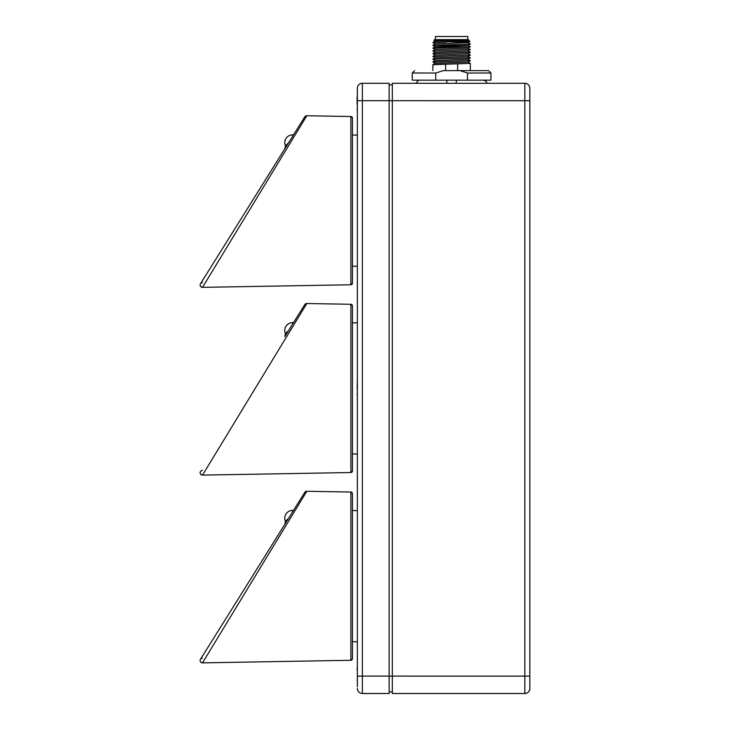 <?xml version="1.0" encoding="UTF-8"?>
<svg xmlns="http://www.w3.org/2000/svg" width="730" height="730" viewBox="0 0 730 730"><rect width="100%" height="100%" fill="white"/><g stroke="black" fill="none" stroke-linecap="round" stroke-linejoin="round"><path stroke-width="1.09" d="M529.834 88.312A5.01 5.01 180 0 0 524.824 83.302L524.824 83.293C527.863 83.585 529.533 85.255 529.834 88.294A5.01 5.01 180 0 0 524.824 83.293A5.01 5.01 180 0 1 529.834 88.312L529.834 688.49A5.01 5.01 0 0 1 524.824 693.5L392.329 693.5L392.329 83.302L487.184 83.293L485.988 81.149L483.534 80.172M529.834 375.32L529.834 401.4M419.659 80.172L418.126 80.537L416.018 83.293L392.329 83.293L524.824 83.293L524.824 676.117L529.834 676.117L529.834 687.085M357.353 686.757L357.353 88.303A5.01 5.01 0 0 1 362.363 83.293L389.145 83.293L389.145 693.491L362.363 693.491L362.363 676.108L389.145 676.108L524.824 676.117L524.824 693.5C527.863 693.208 529.533 691.538 529.834 688.49M357.353 688.49A5.01 5.01 0 0 0 362.363 693.491A5.01 5.01 0 0 1 357.353 688.49M357.353 676.108L362.363 676.108L362.363 100.685L357.353 100.685L357.353 90.036M357.107 98.057L357.107 104.317M357.107 96.898L357.107 102.747M357.353 381.078L357.107 388.433M357.107 669.346L357.107 668.187M352.426 493.599L350.884 492.038L350.884 660.285A1.56 1.56 180 0 0 352.426 658.716L352.426 493.599A1.56 1.56 0 0 0 350.884 492.038L306.81 491.263A2.345 2.345 146.2 0 0 304.775 492.376L304.729 492.458M352.426 658.716L350.884 660.285L202.511 662.867L306.81 491.263L304.501 493.024M200.704 662.064L202.511 662.867A2.345 2.345 -34.1 0 1 200.604 659.108M200.65 659.044A2.345 2.345 -34.1 0 1 202.429 658.177M352.426 388.406L352.426 322.824L357.353 322.824M352.426 305.843L350.884 304.282L350.884 472.529A1.56 1.56 180 0 0 352.426 470.959L352.426 305.843A1.56 1.56 0 0 0 350.884 304.282L306.81 303.507A2.345 2.345 146.2 0 0 304.775 304.62L304.729 304.702M352.426 470.959L350.884 472.529L202.511 475.111L306.81 303.507L304.501 305.259M200.704 474.308L202.511 475.111A2.345 2.345 -34.1 0 1 200.604 471.352M200.65 471.288A2.345 2.345 -34.1 0 1 202.429 470.421M352.426 200.641L352.426 135.068L357.353 135.068M352.426 118.087L350.884 116.517L350.884 284.764A1.56 1.56 180 0 0 352.426 283.204L352.426 118.087A1.56 1.56 0 0 0 350.884 116.517L306.81 115.751A2.345 2.345 146.2 0 0 304.775 116.864L304.501 117.503M352.426 283.204L350.884 284.764L202.511 287.355L306.81 115.751L304.729 116.946M200.704 286.552L202.511 287.355A2.345 2.345 -34.1 0 1 200.604 283.587M200.65 283.532A2.345 2.345 -34.1 0 1 202.429 282.665M456.305 83.302L456.305 80.172M446.897 83.302L446.897 80.172M490.943 73.009L490.943 80.163L412.258 80.163L412.258 73.009L435.737 73.018L443.256 70.627L459.946 70.627L467.465 73.018L490.943 73.009L488.562 70.627L443.256 70.627M467.465 80.172L467.465 73.018M435.737 80.172L435.737 73.018M459.946 70.627L488.562 70.627M445.574 70.627L445.574 64.24L470.312 63.364M432.844 70.627L432.853 64.769L445.574 64.24M432.89 53.774L435.363 55.024L432.863 56.429L470.357 55.051L468.003 53.682L435.363 55.024L433.054 56.374M468.003 56.502L435.199 57.852L432.863 59.203L470.312 57.798M468.003 59.285L435.199 60.636L432.853 61.986L470.357 60.617L468.003 59.249L470.339 57.925L436.357 59.03L432.844 59.303L435.199 60.672M467.994 62.068L435.199 63.419L432.863 64.769M457.628 63.948L457.628 70.627M470.357 60.617L432.89 62.114M470.357 55.051L432.881 56.548M470.357 49.485L432.844 50.954L470.312 49.458M435.208 55.106L432.863 53.637L470.312 52.241M470.357 46.693L468.003 45.333L435.199 46.72L432.853 48.08L452.928 46.82L470.339 46.802L432.89 48.207M470.339 49.476L467.994 48.116L435.199 49.503L432.863 50.863M468.003 50.936L435.199 52.286L432.863 53.646M467.985 45.369L470.339 44.01L457.628 44.557L452.928 45.214L452.928 46.82M452.928 45.214L432.844 45.397L435.199 46.766M433.054 53.673L445.574 53.108M470.357 52.268L445.574 53.19M435.199 52.323L432.881 50.981M467.994 39.812L435.199 41.163L432.853 42.513L455.556 41.418L456.77 41.938L446.87 41.738M468.003 42.586L435.199 43.937L432.853 45.297L466.844 44.201L470.357 43.919L468.003 42.55M469.28 40.515L455.556 41.418M435.409 36.5L467.793 36.5L435.409 36.5L435.409 39.63L434.432 39.63L465.576 39.63L433.948 40.469L435.19 41.199M465.576 39.63L466.972 39.63M446.039 42.13L432.899 42.641M456.77 41.938L469.855 41.51L467.976 42.586M435.262 42.386L433.875 42.386M435.409 39.63L467.793 39.63L467.793 36.5M458.13 36.5L459.362 36.5M529.834 100.694L362.363 100.685L362.363 83.293M389.145 84.881L392.329 84.881L389.145 84.881M389.145 84.89L392.329 84.89M292.584 511.885L292.584 510.389L293.524 510.389L304.684 492.531M285.603 521.74A7.82 7.82 0 0 1 284.764 518.218L284.764 518.218A7.82 7.82 0 0 0 285.603 521.74M292.584 324.129L292.584 322.633L293.524 322.633L304.684 304.766M285.603 333.984A7.82 7.82 0 0 1 284.764 330.462L284.764 330.462A7.82 7.82 0 0 0 285.603 333.984M292.584 136.373L292.584 134.877L293.524 134.877L304.684 117.01M285.603 146.228A7.82 7.82 0 0 1 284.764 142.697L284.764 142.697A7.82 7.82 0 0 0 285.603 146.228M389.145 691.912L392.329 691.912L389.145 691.912M524.824 693.5L392.329 693.5M357.353 110.102L357.107 108.606L357.353 110.102M357.353 395.788L357.107 394.282M357.353 681.391L357.107 679.895L357.353 681.391M357.353 510.58L352.426 510.58M285.585 521.704A7.82 7.82 0 0 0 284.81 524.341L200.431 659.363M200.321 659.582L200.166 660.084M200.485 659.281L304.775 492.376M288.332 518.702A7.82 7.82 0 0 0 284.819 524.313M292.584 510.389A7.82 7.82 0 0 0 284.764 518.218L284.764 518.218A7.82 7.82 0 0 1 292.584 510.389L293.524 510.389M357.353 641.734L352.426 641.734M285.585 333.938A7.82 7.82 0 0 0 284.81 336.576L304.775 304.62M200.321 471.826L200.166 472.328M288.332 330.945A7.82 7.82 0 0 0 284.819 336.557M292.584 322.633A7.82 7.82 0 0 0 284.764 330.462L284.764 330.453A7.82 7.82 0 0 0 284.764 330.462L284.764 330.453A7.82 7.82 0 0 1 292.584 322.633L293.524 322.633M357.353 453.978L352.426 453.978M285.585 146.182A7.82 7.82 0 0 0 284.81 148.82L200.431 283.851M200.321 284.07L200.166 284.572M200.485 283.769L304.775 116.864M288.332 143.189A7.82 7.82 0 0 0 284.819 148.801M292.584 134.877A7.82 7.82 0 0 0 284.764 142.697L284.764 142.697A7.82 7.82 0 0 1 292.584 134.877L293.524 134.877M357.353 266.222L352.426 266.222M414.64 70.627L412.258 73.009M470.339 55.142L467.994 56.502L470.339 57.816M468.003 62.023L470.339 63.382L470.357 70.627M435.208 63.455L432.844 62.004M470.339 60.709L468.003 62.059M432.844 56.438L435.199 57.889M470.339 52.25L467.994 50.899L470.339 49.576M432.844 48.098L435.208 49.549M470.339 46.802L467.994 48.153M468.003 53.719L470.339 52.368M468.286 39.621L469.244 40.488M435.208 43.983L432.844 42.532M434.432 39.63L433.948 40.469"/></g></svg>
